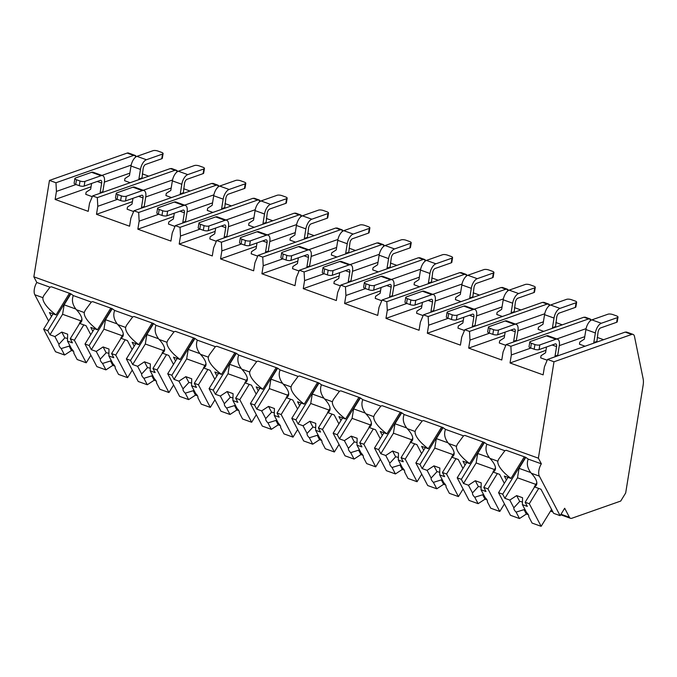 <?xml version="1.0" encoding="UTF-8"?>
<svg xmlns="http://www.w3.org/2000/svg" width="677" height="677" viewBox="0 0 677 677"><rect width="100%" height="100%" fill="white"/><g stroke="black" fill="none" stroke-linecap="round" stroke-linejoin="round"><path stroke-width="1.02" d="M134.985 155.363L128.503 153.036A7.151 3.419 109.8 0 0 127.166 153.07L49.463 180.42L33.85 276.825L36.812 282.47A9.292 4.451 109.8 0 0 34.823 294.766L48.642 321.076M625.675 493.008L643.125 385.264A14.302 6.846 109.8 0 0 643.15 378.849L634.51 336.554A7.151 3.419 109.8 0 0 633.037 334.396A7.151 3.419 109.8 0 0 631.7 334.438L553.998 361.78L538.384 458.185L541.355 463.83A9.292 4.451 109.8 0 0 539.357 476.134L560.116 515.662L564.686 508.258L569.416 517.27A7.151 3.419 109.8 0 0 570.508 518.303A7.151 3.419 109.8 0 0 571.845 518.26L620.707 501.065L625.675 493.008M36.812 282.47L49.971 287.2A27.173 9.588 -148.4 0 1 51.393 286.794L70.679 293.725A27.173 9.588 -148.4 0 1 73.294 295.578L91.319 302.06A27.173 9.588 -148.4 0 1 92.749 301.663L112.035 308.594A27.173 9.588 -148.4 0 1 114.65 310.447L132.675 316.929A27.173 9.588 -148.4 0 1 134.105 316.523L153.391 323.462A27.173 9.588 -148.4 0 1 155.998 325.315L174.031 331.798A27.173 9.588 -148.4 0 1 175.461 331.392L194.748 338.322A27.173 9.588 -148.4 0 1 197.354 340.176L215.388 346.658A27.173 9.588 -148.4 0 1 216.809 346.26L236.104 353.191A27.173 9.588 -148.4 0 1 238.71 355.044L256.744 361.526A27.173 9.588 -148.4 0 1 258.165 361.12L277.46 368.06A27.173 9.588 -148.4 0 1 280.066 369.913L298.1 376.395A27.173 9.588 -148.4 0 1 299.522 375.989L318.816 382.92A27.173 9.588 -148.4 0 1 321.423 384.773L339.456 391.255A27.173 9.588 -148.4 0 1 340.878 390.857L360.164 397.788A27.173 9.588 -148.4 0 1 362.779 399.642L380.812 406.124A27.173 9.588 -148.4 0 1 382.234 405.718L401.52 412.657A27.173 9.588 -148.4 0 1 404.135 414.51L422.169 420.992A27.173 9.588 -148.4 0 1 423.59 420.586L442.876 427.517A27.173 9.588 -148.4 0 1 445.491 429.37L463.525 435.853A27.173 9.588 -148.4 0 1 464.947 435.455L484.233 442.386A27.173 9.588 -148.4 0 1 486.848 444.239L504.873 450.721A27.173 9.588 -148.4 0 1 506.303 450.315L525.589 457.254A27.173 9.588 -148.4 0 1 528.204 459.108C526.418 463.745 527.442 468.45 531.284 473.231A27.173 9.588 -148.4 0 1 536.311 485.248A27.173 9.588 -148.4 0 1 534.314 486.839L540.965 489.234L553.625 513.327L560.116 515.662M506.396 479.976L504.34 476.066L510.991 478.453L524.337 456.797M486.848 444.239C485.062 448.876 486.086 453.59 489.928 458.363A27.173 9.588 -148.4 0 1 494.955 470.388A27.173 9.588 -148.4 0 1 492.958 471.979L499.609 474.365L504.323 483.336M489.928 458.363L497.815 461.198A27.173 9.588 -148.4 0 0 510.991 478.453M445.491 429.37C443.706 434.016 444.73 438.721 448.572 443.494A27.173 9.588 -148.4 0 1 453.598 455.519A27.173 9.588 -148.4 0 1 451.601 457.11L458.253 459.497L462.966 468.476M448.572 443.494L456.459 446.329A27.173 9.588 -148.4 0 0 469.635 463.593L482.98 441.937M465.04 465.116L462.983 461.198L469.635 463.593M404.135 414.51C402.35 419.148 403.374 423.853 407.215 428.634A27.173 9.588 -148.4 0 1 412.242 440.651A27.173 9.588 -148.4 0 1 410.245 442.242L416.905 444.637L421.61 453.607M407.215 428.634L415.103 431.469A27.173 9.588 -148.4 0 0 428.279 448.724L441.624 427.069M423.684 450.247L421.627 446.338L428.279 448.724M362.779 399.642C360.993 404.279 362.026 408.993 365.859 413.765A27.173 9.588 -148.4 0 1 370.894 425.791A27.173 9.588 -148.4 0 1 368.897 427.382L375.549 429.768L380.254 438.738M365.859 413.765L373.746 416.6A27.173 9.588 -148.4 0 0 386.922 433.855L400.268 412.2M382.327 435.379L380.271 431.469L386.922 433.855M321.423 384.773C319.637 389.419 320.67 394.124 324.503 398.897A27.173 9.588 -148.4 0 1 329.538 410.922A27.173 9.588 -148.4 0 1 327.541 412.513L334.193 414.899L338.906 423.878M324.503 398.897L332.39 401.732A27.173 9.588 -148.4 0 0 345.566 418.995L358.912 397.34M340.971 420.519L338.915 416.6L345.566 418.995M280.066 369.913C278.281 374.55 279.313 379.255 283.147 384.037A27.173 9.588 -148.4 0 1 288.182 396.053A27.173 9.588 -148.4 0 1 286.185 397.644L292.836 400.039L297.55 409.01M283.147 384.037L291.034 386.872A27.173 9.588 -148.4 0 0 304.21 404.127L317.555 382.471M299.615 405.65L297.558 401.74L304.21 404.127M238.71 355.044C236.925 359.682 237.957 364.395 241.791 369.168A27.173 9.588 -148.4 0 1 246.826 381.193A27.173 9.588 -148.4 0 1 244.829 382.784L251.48 385.171L256.194 394.141M241.791 369.168L249.678 372.003A27.173 9.588 -148.4 0 0 262.862 389.258L276.199 367.603M258.259 390.781L256.202 386.872L262.862 389.258M197.354 340.176C195.577 344.821 196.601 349.527 200.434 354.299A27.173 9.588 -148.4 0 1 205.47 366.325A27.173 9.588 -148.4 0 1 203.472 367.916L210.124 370.302L214.837 379.281M200.434 354.299L208.321 357.134A27.173 9.588 -148.4 0 0 221.506 374.398L234.843 352.742M216.902 375.921L214.854 372.003L221.506 374.398M155.998 325.315C154.221 329.953 155.245 334.658 159.087 339.439A27.173 9.588 -148.4 0 1 164.113 351.456A27.173 9.588 -148.4 0 1 162.116 353.047L168.768 355.442L173.481 364.412M159.087 339.439L166.965 342.274A27.173 9.588 -148.4 0 0 180.15 359.529L193.495 337.874M175.555 361.053L173.498 357.143L180.15 359.529M114.65 310.447C112.864 315.084 113.888 319.798 117.73 324.571A27.173 9.588 -148.4 0 1 122.757 336.596A27.173 9.588 -148.4 0 1 120.76 338.187L127.411 340.573L132.125 349.544M117.73 324.571L125.609 327.406A27.173 9.588 -148.4 0 0 138.793 344.661L152.139 323.005M134.198 346.184L132.142 342.274L138.793 344.661M73.294 295.578C71.508 300.224 72.532 304.929 76.374 309.702A27.173 9.588 -148.4 0 1 81.401 321.727A27.173 9.588 -148.4 0 1 79.404 323.318L86.055 325.705L90.769 334.683M76.374 309.702L84.261 312.537A27.173 9.588 -148.4 0 0 97.437 329.801L110.783 308.145M92.842 331.324L90.786 327.406L97.437 329.801M51.486 316.455L49.429 312.546L56.081 314.932L69.426 293.276M34.823 294.766L42.905 297.677A27.173 9.588 -148.4 0 0 56.081 314.932M534.314 486.839L536.836 482.752M33.85 276.825L538.384 458.185M528.204 459.108L541.355 463.83M79.404 323.318L81.925 319.231M497.815 461.198L498.737 459.04L504.873 450.721M456.459 446.329L457.381 444.171L463.525 435.853M415.103 431.469L416.025 429.303L422.169 420.992M373.746 416.6L374.669 414.442L380.812 406.124M332.39 401.732L333.312 399.574L339.456 391.255M291.034 386.872L291.956 384.705L298.1 376.395M249.678 372.003L250.6 369.845L256.744 361.526M208.321 357.134L209.244 354.976L215.388 346.658M166.965 342.274L167.896 340.108L174.031 331.798M125.609 327.406L126.54 325.248L132.675 316.929M84.261 312.537L85.184 310.379L91.319 302.06M42.905 297.677L43.827 295.51L49.971 287.2M492.958 471.979L495.479 467.883M493.228 472.072L483.793 487.381L485.968 491.519L481.042 489.75L485.172 497.612A8.581 3.03 -148.4 0 1 487.051 499.973A8.581 3.03 -148.4 0 1 487.347 501.767L490.723 508.199L499.795 511.457L487.931 488.87L483.793 487.381M497.358 473.561L487.931 488.87M484.123 442.343L461.342 479.308L457.203 477.827L469.068 500.413L478.131 503.671L484.986 499.177L482.676 494.777A8.581 3.03 -148.4 0 0 484.055 495.496M466.639 462.518L457.203 477.827M461.342 479.308L463.517 483.454L468.45 485.223L472.58 493.084A8.581 3.03 -148.4 0 0 472.876 494.879A8.581 3.03 -148.4 0 0 474.755 497.24L478.131 503.671M468.45 485.223L475.296 480.729L481.203 482.853L481.042 489.75M481.102 487.212A8.581 3.03 -148.4 0 0 478.36 486.56L475.296 480.729M478.36 486.56L473.003 492.365M474.755 497.24L482.676 494.777M463.517 483.454L476.151 462.95L477.683 453.488L484.436 442.521M494.464 469.533L476.151 462.95M489.336 457.669L477.683 453.488M484.986 499.177L487.017 499.905M504.45 503.9L499.795 511.457M451.601 457.11L454.123 453.023M451.872 457.203L442.436 472.512L444.611 476.659L439.686 474.882L443.816 482.752A8.581 3.03 -148.4 0 1 445.694 485.113A8.581 3.03 -148.4 0 1 445.991 486.898L449.376 493.33L458.439 496.588L446.575 474.002L442.436 472.512M456.01 458.693L446.575 474.002M442.766 427.475L419.985 464.447L415.856 462.958L427.712 485.544L436.783 488.802L443.63 484.309L441.319 479.908A8.581 3.03 -148.4 0 0 442.699 480.628M425.283 447.649L415.856 462.958M419.985 464.447L422.16 468.586L427.094 470.354L431.224 478.224A8.581 3.03 -148.4 0 0 431.52 480.01A8.581 3.03 -148.4 0 0 433.398 482.371L436.783 488.802M427.094 470.354L433.94 465.861L439.847 467.985L439.686 474.882M439.745 472.343A8.581 3.03 -148.4 0 0 437.003 471.7L433.94 465.861M437.003 471.7L431.647 477.497M433.398 482.371L441.319 479.908M422.16 468.586L434.795 448.081L436.327 438.62L443.08 427.661M453.108 454.665L434.795 448.081M447.979 442.809L436.327 438.62M443.63 484.309L445.661 485.037M463.093 489.031L458.439 496.588M410.245 442.242L412.767 438.154M410.516 442.343L401.08 457.652L403.255 461.79L398.33 460.022L402.46 467.883A8.581 3.03 -148.4 0 1 404.338 470.244A8.581 3.03 -148.4 0 1 404.643 472.038L408.019 478.47L417.083 481.728L405.218 459.133L401.08 457.652M414.654 443.824L405.218 459.133M401.41 412.615L378.629 449.579L374.499 448.089L386.364 470.684L395.427 473.942L402.273 469.449L399.963 465.04A8.581 3.03 -148.4 0 0 401.343 465.768M383.927 432.781L374.499 448.089M378.629 449.579L380.804 453.717L385.738 455.494L389.867 463.356A8.581 3.03 -148.4 0 0 390.164 465.15A8.581 3.03 -148.4 0 0 392.042 467.511L395.427 473.942M385.738 455.494L392.584 451L398.499 453.125L398.33 460.022M398.389 457.483A8.581 3.03 -148.4 0 0 395.647 456.831L392.584 451M395.647 456.831L390.29 462.636M392.042 467.511L399.963 465.04M380.804 453.717L393.439 433.212L394.97 423.751L401.723 412.792M411.751 439.796L393.439 433.212M406.623 427.94L394.97 423.751M402.273 469.449L404.304 470.176M421.737 474.162L417.083 481.728M368.897 427.382L371.411 423.286M369.16 427.475L359.724 442.783L361.899 446.922L356.974 445.153L361.103 453.015A8.581 3.03 -148.4 0 1 362.982 455.376A8.581 3.03 -148.4 0 1 363.287 457.17L366.663 463.601L375.727 466.859L363.862 444.273L359.724 442.783M373.298 428.964L363.862 444.273M360.054 397.746L337.273 434.71L333.143 433.229L345.008 455.816L354.071 459.074L360.917 454.58L358.607 450.18A8.581 3.03 -148.4 0 0 359.995 450.899M342.57 417.921L333.143 433.229M337.273 434.71L339.448 438.857L344.381 440.625L348.511 448.487A8.581 3.03 -148.4 0 0 348.807 450.281A8.581 3.03 -148.4 0 0 350.694 452.642L354.071 459.074M344.381 440.625L351.236 436.132L357.143 438.256L356.974 445.153M357.033 442.614A8.581 3.03 -148.4 0 0 354.291 441.963L351.236 436.132M354.291 441.963L348.934 447.768M350.694 452.642L358.607 450.18M339.448 438.857L352.082 418.352L353.622 408.891L360.376 397.924M370.404 424.936L352.082 418.352M365.267 413.072L353.622 408.891M360.917 454.58L362.948 455.308M380.381 459.302L375.727 466.859M327.541 412.513L330.054 408.426M327.803 412.606L318.368 427.915L320.543 432.061L315.617 430.284L319.747 438.154A8.581 3.03 -148.4 0 1 321.634 440.515A8.581 3.03 -148.4 0 1 321.93 442.301L325.307 448.733L334.37 451.991L322.506 429.404L318.368 427.915M331.942 414.096L322.506 429.404M318.698 382.877L295.925 419.85L291.787 418.361L303.651 440.947L312.715 444.205L319.569 439.712L317.251 435.311A8.581 3.03 -148.4 0 0 318.639 436.03M301.223 403.052L291.787 418.361M295.925 419.85L298.1 423.988L303.025 425.757L307.155 433.627A8.581 3.03 -148.4 0 0 307.451 435.413A8.581 3.03 -148.4 0 0 309.338 437.774L312.715 444.205M303.025 425.757L309.88 421.263L315.787 423.387L315.617 430.284M315.677 427.746A8.581 3.03 -148.4 0 0 312.943 427.102L309.88 421.263M312.943 427.102L307.578 432.899M309.338 437.774L317.251 435.311M298.1 423.988L310.735 403.484L312.266 394.022L319.019 383.064M329.047 410.067L310.735 403.484M323.911 398.211L312.266 394.022M319.569 439.712L321.592 440.439M339.025 444.434L334.37 451.991M286.185 397.644L288.698 393.557M286.447 397.746L277.02 413.055L279.195 417.193L274.261 415.424L278.391 423.286A8.581 3.03 -148.4 0 1 280.278 425.647A8.581 3.03 -148.4 0 1 280.574 427.441L283.951 433.872L293.014 437.13L281.15 414.536L277.02 413.055M290.585 399.227L281.15 414.536M277.342 368.017L254.569 404.981L250.431 403.492L262.295 426.087L271.359 429.345L278.213 424.851L275.894 420.442A8.581 3.03 -148.4 0 0 277.282 421.17M259.866 388.183L250.431 403.492M254.569 404.981L256.744 409.12L261.669 410.897L265.799 418.758A8.581 3.03 -148.4 0 0 266.095 420.552A8.581 3.03 -148.4 0 0 267.982 422.913L271.359 429.345M261.669 410.897L268.524 406.403L274.43 408.527L274.261 415.424M274.32 412.885A8.581 3.03 -148.4 0 0 271.587 412.234L268.524 406.403M271.587 412.234L266.222 418.039M267.982 422.913L275.894 420.442M256.744 409.12L269.378 388.615L270.91 379.154L277.663 368.195M287.691 395.199L269.378 388.615M282.554 383.343L270.91 379.154M278.213 424.851L280.236 425.579M297.668 429.565L293.014 437.13M244.829 382.784L247.35 378.688M245.091 382.877L235.664 398.186L237.839 402.324L232.905 400.556L237.035 408.417A8.581 3.03 -148.4 0 1 238.922 410.778A8.581 3.03 -148.4 0 1 239.218 412.572L242.594 419.004L251.658 422.262L239.793 399.675L235.664 398.186M249.229 384.367L239.793 399.675M235.985 353.149L213.213 390.113L209.075 388.632L220.939 411.218L230.002 414.476L236.857 409.983L234.547 405.582A8.581 3.03 -148.4 0 0 235.926 406.302M218.51 373.323L209.075 388.632M213.213 390.113L215.388 394.259L220.313 396.028L224.442 403.89A8.581 3.03 -148.4 0 0 224.739 405.684A8.581 3.03 -148.4 0 0 226.626 408.045L230.002 414.476M220.313 396.028L227.167 391.534L233.074 393.659L232.905 400.556M232.973 398.017A8.581 3.03 -148.4 0 0 230.231 397.365L227.167 391.534M230.231 397.365L224.874 403.17M226.626 408.045L234.547 405.582M215.388 394.259L228.022 373.755L229.554 364.294L236.307 353.326M246.335 380.339L228.022 373.755M241.198 368.474L229.554 364.294M236.857 409.983L238.879 410.711M256.321 414.705L251.658 422.262M203.472 367.916L205.994 363.828M203.735 368.009L194.307 383.317L196.482 387.464L191.549 385.687L195.678 393.557A8.581 3.03 -148.4 0 1 197.566 395.918A8.581 3.03 -148.4 0 1 197.862 397.704L201.238 404.135L210.302 407.393L198.437 384.807L194.307 383.317M207.873 369.498L198.437 384.807M194.629 338.28L171.856 375.253L167.718 373.763L179.583 396.35L188.646 399.608L195.501 395.114L193.19 390.714A8.581 3.03 -148.4 0 0 194.57 391.433M177.154 358.455L167.718 373.763M171.856 375.253L174.031 379.391L178.956 381.159L183.086 389.03A8.581 3.03 -148.4 0 0 183.382 390.815A8.581 3.03 -148.4 0 0 185.27 393.176L188.646 399.608M178.956 381.159L185.811 376.666L191.718 378.79L191.549 385.687M191.616 383.148A8.581 3.03 -148.4 0 0 188.875 382.505L185.811 376.666M188.875 382.505L183.518 388.302M185.27 393.176L193.19 390.714M174.031 379.391L186.666 358.886L188.198 349.425L194.951 338.466M204.979 365.47L186.666 358.886M199.842 353.614L188.198 349.425M195.501 395.114L197.532 395.842M214.964 399.836L210.302 407.393M162.116 353.047L164.638 348.96M162.387 353.149L152.951 368.457L155.126 372.595L150.192 370.827L154.322 378.688A8.581 3.03 -148.4 0 1 156.209 381.049A8.581 3.03 -148.4 0 1 156.505 382.843L159.882 389.275L168.945 392.533L157.089 369.938L152.951 368.457M166.517 354.63L157.089 369.938M153.273 323.42L130.5 360.384L126.362 358.895L138.226 381.489L147.29 384.748L154.144 380.254L151.834 375.845A8.581 3.03 -148.4 0 0 153.214 376.573M135.798 343.586L126.362 358.895M130.5 360.384L132.675 364.522L137.6 366.299L141.73 374.161A8.581 3.03 -148.4 0 0 142.026 375.955A8.581 3.03 -148.4 0 0 143.913 378.316L147.29 384.748M137.6 366.299L144.455 361.806L150.362 363.93L150.192 370.827M150.26 368.288A8.581 3.03 -148.4 0 0 147.518 367.636L144.455 361.806M147.518 367.636L142.162 373.442M143.913 378.316L151.834 375.845M132.675 364.522L145.31 344.018L146.841 334.556L153.594 323.598M163.622 350.601L145.31 344.018M158.486 338.745L146.841 334.556M154.144 380.254L156.175 380.982M173.608 384.968L168.945 392.533M120.76 338.187L123.282 334.091M121.031 338.28L111.595 353.589L113.77 357.727L108.845 355.958L112.974 363.82A8.581 3.03 -148.4 0 1 114.853 366.181A8.581 3.03 -148.4 0 1 115.149 367.975L118.526 374.406L127.589 377.664L115.733 355.078L111.595 353.589M125.16 339.769L115.733 355.078M111.925 308.551L89.144 345.515L85.006 344.034L96.87 366.621L105.934 369.879L112.788 365.385L110.478 360.985A8.581 3.03 -148.4 0 0 111.857 361.704M94.441 328.726L85.006 344.034M89.144 345.515L91.319 349.662L96.244 351.431L100.374 359.292A8.581 3.03 -148.4 0 0 100.678 361.086A8.581 3.03 -148.4 0 0 102.557 363.447L105.934 369.879M96.244 351.431L103.099 346.937L109.005 349.061L108.845 355.958M108.904 353.419A8.581 3.03 -148.4 0 0 106.162 352.768L103.099 346.937M106.162 352.768L100.805 358.573M102.557 363.447L110.478 360.985M91.319 349.662L103.953 329.157L105.485 319.696L112.238 308.729M122.266 335.741L103.953 329.157M117.129 323.877L105.485 319.696M112.788 365.385L114.819 366.113M132.252 370.107L127.589 377.664M79.674 323.411L70.239 338.72L72.414 342.867L67.488 341.09L71.618 348.96A8.581 3.03 -148.4 0 1 73.497 351.321A8.581 3.03 -148.4 0 1 73.793 353.106L77.178 359.538L86.241 362.796L74.377 340.209L70.239 338.72M83.804 324.901L74.377 340.209M70.569 293.683L47.788 330.655L43.65 329.166L55.514 351.752L64.577 355.01L71.432 350.517L69.122 346.116A8.581 3.03 -148.4 0 0 70.501 346.836M53.085 313.857L43.65 329.166M47.788 330.655L49.963 334.793L54.896 336.562L59.026 344.432A8.581 3.03 -148.4 0 0 59.322 346.218A8.581 3.03 -148.4 0 0 61.201 348.579L64.577 355.01M54.896 336.562L61.742 332.068L67.649 334.193L67.488 341.09M67.548 338.551A8.581 3.03 -148.4 0 0 64.806 337.908L61.742 332.068M64.806 337.908L59.449 343.704M61.201 348.579L69.122 346.116M49.963 334.793L62.597 314.289L64.129 304.828L70.882 293.869M80.91 320.873L62.597 314.289M75.782 309.017L64.129 304.828M71.432 350.517L73.463 351.245M90.896 355.239L86.241 362.796M171.882 168.708L170.299 168.573L92.588 195.924L89.516 203.312L88.222 211.342L55.133 199.453L91.048 186.81M92.588 195.924L97.319 197.625L175.021 170.274L177.002 170.545L177.602 171.543M213.238 183.577L211.656 183.442L133.944 210.792L130.873 218.18L129.578 226.211L96.489 214.313L97.793 206.29L97.319 197.625M133.944 210.792L138.675 212.485L216.378 185.143L218.358 185.413L218.959 186.412M254.594 198.437L253.003 198.302L175.301 225.653L172.229 233.049L170.926 241.071L137.846 229.181L139.149 221.151L138.675 212.485M175.301 225.653L180.031 227.354L257.734 200.003L259.714 200.282L260.315 201.281M295.951 213.306L294.36 213.17L216.657 240.521L213.585 247.909L212.282 255.94L179.202 244.05L180.497 236.019L180.031 227.354M216.657 240.521L221.387 242.222L299.09 214.871L301.062 215.142L301.671 216.141M337.307 228.174L335.716 228.039L258.013 255.39L254.941 262.778L253.638 270.808L220.558 258.91L221.853 250.888L221.387 242.222M258.013 255.39L262.735 257.082L340.446 229.74L342.418 230.011L343.027 231.009M378.663 243.035L377.072 242.899L299.369 270.25L296.298 277.646L294.994 285.669L261.914 273.779L263.209 265.748L262.735 257.082M299.369 270.25L304.091 271.951L381.803 244.6L383.774 244.879L384.384 245.878M420.019 257.903L418.428 257.768L340.726 285.119L337.654 292.506L336.351 300.537L303.271 288.647L304.565 280.616L304.091 271.951M340.726 285.119L345.448 286.82L423.159 259.469L425.131 259.74L425.731 260.738M461.375 272.772L459.785 272.636L382.082 299.987L379.01 307.375L377.707 315.406L344.618 303.508L345.922 295.485L345.448 286.82M382.082 299.987L386.804 301.68L464.507 274.337L466.487 274.608L467.088 275.607M502.723 287.632L501.141 287.497L423.438 314.847L420.358 322.244L419.063 330.266L385.975 318.376L387.278 310.345L386.804 301.68M423.438 314.847L428.16 316.548L505.863 289.197L507.843 289.477L508.444 290.475M544.08 302.501L542.497 302.365L464.786 329.716L461.714 337.104L460.419 345.135L427.331 333.245L428.634 325.214L428.16 316.548M464.786 329.716L469.516 331.417L547.219 304.066L549.199 304.337L549.8 305.335M585.436 317.369L583.853 317.234L506.142 344.585L503.07 351.972L501.775 360.003L468.687 348.105L469.99 340.082L469.516 331.417M506.142 344.585L510.873 346.277L588.575 318.935L590.556 319.205L591.156 320.204M626.792 332.229L625.209 332.094L547.498 359.445L544.426 366.841L543.132 374.863L510.043 362.974L511.347 354.943L510.873 346.277M547.498 359.445L553.998 361.78M49.463 180.42L55.963 182.756L133.665 155.405L135.645 155.685L136.246 156.683M55.133 199.453L56.436 191.422L55.963 182.756M148.712 176.172L142.297 173.862M101.025 175.715L91.573 172.322L75.469 177.992A3.571 1.142 9.2 0 0 74.893 178.474A3.571 1.142 9.2 0 0 76.484 179.735L80.03 181.004A3.571 1.142 9.2 0 0 84.921 181.385L101.025 175.715A8.581 4.104 109.8 0 1 102.625 175.673A8.581 4.104 109.8 0 1 104.376 182.105L129.849 173.151M91.598 183.45L90.659 189.23L86.114 192.2L85.767 194.341L92.275 196.685M136.957 156.345L146.41 159.738L162.514 154.077A3.571 1.142 9.2 0 0 163.089 153.586A3.571 1.142 9.2 0 0 161.498 152.333L157.953 151.056A3.571 1.142 9.2 0 0 153.061 150.675L136.957 156.345A8.581 4.104 -70.2 0 0 131.008 166.009L129.459 175.58L124.915 178.542L124.568 180.683L130.162 182.697M135.248 157.428L135.645 155.685L135.104 155.397M590.014 318.926L590.556 319.205L590.158 320.957M548.658 304.058L549.199 304.337L548.802 306.089M507.301 289.189L507.843 289.477L507.445 291.22M465.945 274.329L466.487 274.608L466.089 276.36M424.589 259.46L425.131 259.74L424.733 261.491M383.233 244.592L383.774 244.879L383.377 246.623M341.877 229.731L342.418 230.011L342.02 231.754M300.52 214.863L301.062 215.142L300.664 216.894M259.164 199.994L259.714 200.282L259.308 202.025M217.808 185.134L218.358 185.413L217.96 187.157M176.46 170.265L177.002 170.545L176.604 172.296M603.622 339.693L597.207 337.391M510.043 362.974L545.958 350.331M555.927 339.245L546.474 335.843L530.379 341.513A3.571 1.142 9.2 0 0 529.803 342.003A3.571 1.142 9.2 0 0 531.394 343.256L534.94 344.534A3.571 1.142 9.2 0 0 539.831 344.906L555.927 339.245A8.581 4.104 109.8 0 1 557.535 339.194A8.581 4.104 109.8 0 1 559.287 345.634L584.759 336.672M546.508 346.979L545.569 352.759L541.025 355.721L540.678 357.862L547.185 360.206M591.867 319.866L601.32 323.267L617.424 317.598A3.571 1.142 9.2 0 0 617.999 317.107A3.571 1.142 9.2 0 0 616.408 315.854L612.863 314.577A3.571 1.142 9.2 0 0 607.971 314.204L591.867 319.866A8.581 4.104 -70.2 0 0 585.918 329.538L584.361 339.101L579.817 342.071L579.47 344.212L585.072 346.226M511.347 354.943L530.937 348.046M556.816 338.94L586.087 328.641M562.265 324.825L555.851 322.523M468.687 348.105L504.602 335.462M514.579 324.376L505.118 320.983L489.022 326.644A3.571 1.142 9.2 0 0 488.447 327.135A3.571 1.142 9.2 0 0 490.038 328.387L493.584 329.665A3.571 1.142 9.2 0 0 498.475 330.046L514.579 324.376A8.581 4.104 109.8 0 1 516.179 324.334A8.581 4.104 109.8 0 1 517.93 330.765L543.403 321.812M505.152 332.111L504.213 337.891L499.668 340.861L499.321 343.002L505.829 345.338M550.511 305.005L559.964 308.399L576.068 302.737A3.571 1.142 9.2 0 0 576.643 302.247A3.571 1.142 9.2 0 0 575.052 300.986L571.506 299.716A3.571 1.142 9.2 0 0 566.615 299.336L550.511 305.005A8.581 4.104 -70.2 0 0 544.562 314.67L543.013 324.232L538.469 327.203L538.122 329.344L543.716 331.358M520.909 309.964L514.495 307.654M427.331 333.245L463.254 320.602M473.223 309.507L463.77 306.114L447.666 311.784A3.571 1.142 9.2 0 0 447.091 312.275A3.571 1.142 9.2 0 0 448.682 313.527L452.228 314.797A3.571 1.142 9.2 0 0 457.119 315.177L473.223 309.507A8.581 4.104 109.8 0 1 474.822 309.465A8.581 4.104 109.8 0 1 476.574 315.897L502.046 306.943M463.796 317.242L462.856 323.022L458.312 325.992L457.965 328.133L464.473 330.478M509.163 290.137L518.616 293.539L534.712 287.869A3.571 1.142 9.2 0 0 535.287 287.378A3.571 1.142 9.2 0 0 533.696 286.126L530.15 284.848A3.571 1.142 9.2 0 0 525.259 284.467L509.163 290.137A8.581 4.104 -70.2 0 0 503.206 299.801L501.657 309.372L497.113 312.334L496.766 314.475L502.359 316.489M428.634 325.214L448.225 318.317M474.112 309.211L503.375 298.904M472.605 326.966L472.309 326.424L475.026 325.468L475.322 326.009M457.119 315.177L456.357 319.857L472.461 314.196A3.571 1.709 -70.2 0 1 473.13 314.179A3.571 1.709 -70.2 0 1 473.858 316.853L472.309 326.424M463.77 306.114A8.581 4.104 -70.2 0 1 465.37 306.063L474.822 309.465M448.682 313.527L447.92 318.207A3.571 1.142 -170.8 0 1 446.329 316.954L447.091 312.275M456.357 319.857A3.571 1.142 -170.8 0 1 451.466 319.485L447.92 318.207M535.287 287.378L534.534 292.058A3.571 1.142 -170.8 0 1 533.958 292.549L517.854 298.218A3.571 1.709 -70.2 0 0 515.375 302.247L514.122 312.351M476.574 315.897L475.026 325.468M518.616 293.539A8.581 4.104 109.8 0 0 512.658 303.203L511.11 312.766L513.826 311.809M511.406 313.307L511.11 312.766M479.553 295.096L473.138 292.794M385.975 318.376L421.898 305.733M431.867 294.647L422.414 291.245L406.31 296.915A3.571 1.142 9.2 0 0 405.735 297.406A3.571 1.142 9.2 0 0 407.326 298.659L410.871 299.936A3.571 1.142 9.2 0 0 415.763 300.309L431.867 294.647A8.581 4.104 109.8 0 1 433.466 294.597A8.581 4.104 109.8 0 1 435.218 301.037L460.69 292.075M422.44 302.382L421.5 308.162L416.956 311.124L416.609 313.265L423.117 315.609M467.807 275.268L477.26 278.67L493.355 273A3.571 1.142 9.2 0 0 493.931 272.509A3.571 1.142 9.2 0 0 492.34 271.257L488.802 269.979A3.571 1.142 9.2 0 0 483.903 269.607L467.807 275.268A8.581 4.104 -70.2 0 0 461.849 284.941L460.301 294.503L455.756 297.474L455.409 299.615L461.003 301.629M387.278 310.345L406.869 303.448M432.755 294.343L462.019 284.044M431.249 312.097L430.953 311.555L433.669 310.599L433.965 311.141M415.763 300.309L415.001 304.997L431.105 299.327A3.571 1.709 -70.2 0 1 431.774 299.31A3.571 1.709 -70.2 0 1 432.501 301.993L430.953 311.555M422.414 291.245A8.581 4.104 -70.2 0 1 424.014 291.203L433.466 294.597M407.326 298.659L406.564 303.338A3.571 1.142 -170.8 0 1 404.973 302.086L405.735 297.406M415.001 304.997A3.571 1.142 -170.8 0 1 410.11 304.616L406.564 303.338M493.931 272.509L493.178 277.198A3.571 1.142 -170.8 0 1 492.602 277.688L476.498 283.35A3.571 1.709 -70.2 0 0 474.018 287.378L472.766 297.491M435.218 301.037L433.669 310.599M477.26 278.67A8.581 4.104 109.8 0 0 471.302 288.334L469.753 297.905L472.47 296.949M470.05 298.447L469.753 297.905M438.197 280.227L431.782 277.925M344.618 303.508L380.542 290.865M390.511 279.779L381.058 276.385L364.954 282.047A3.571 1.142 9.2 0 0 364.378 282.537A3.571 1.142 9.2 0 0 365.969 283.79L369.515 285.068A3.571 1.142 9.2 0 0 374.406 285.449L390.511 279.779A8.581 4.104 109.8 0 1 392.11 279.736A8.581 4.104 109.8 0 1 393.862 286.168L419.334 277.215M381.083 287.513L380.144 293.293L375.6 296.264L375.253 298.405L381.76 300.74M426.451 260.408L435.903 263.802L451.999 258.14A3.571 1.142 9.2 0 0 452.574 257.649A3.571 1.142 9.2 0 0 450.992 256.388L447.446 255.119A3.571 1.142 9.2 0 0 442.546 254.738L426.451 260.408A8.581 4.104 -70.2 0 0 420.493 270.072L418.945 279.635L414.4 282.605L414.053 284.746L419.655 286.76M345.922 295.485L365.512 288.588M391.399 279.474L420.662 269.175M389.893 297.237L389.597 296.695L392.313 295.739L392.609 296.281M374.406 285.449L373.653 290.128L389.749 284.458A3.571 1.709 -70.2 0 1 390.417 284.442A3.571 1.709 -70.2 0 1 391.145 287.124L389.597 296.695M381.058 276.385A8.581 4.104 -70.2 0 1 382.657 276.334L392.11 279.736M365.969 283.79L365.208 288.478A3.571 1.142 -170.8 0 1 363.625 287.226L364.378 282.537M373.653 290.128A3.571 1.142 -170.8 0 1 368.753 289.748L365.208 288.478M452.574 257.649L451.821 262.329A3.571 1.142 -170.8 0 1 451.246 262.82L435.142 268.49A3.571 1.709 -70.2 0 0 432.662 272.509L431.41 282.622M393.862 286.168L392.313 295.739M435.903 263.802A8.581 4.104 109.8 0 0 429.946 273.466L428.397 283.037L431.114 282.081M428.693 283.578L428.397 283.037M396.849 265.367L390.426 263.057M303.271 288.647L339.185 276.004M349.154 264.91L339.702 261.517L323.598 267.187A3.571 1.142 9.2 0 0 323.022 267.669A3.571 1.142 9.2 0 0 324.613 268.93L328.159 270.199A3.571 1.142 9.2 0 0 333.05 270.58L349.154 264.91A8.581 4.104 109.8 0 1 350.754 264.868A8.581 4.104 109.8 0 1 352.505 271.299L377.978 262.346M339.727 272.645L338.788 278.425L334.243 281.395L333.896 283.536L340.413 285.88M385.095 245.539L394.547 248.941L410.643 243.271A3.571 1.142 9.2 0 0 411.218 242.781A3.571 1.142 9.2 0 0 409.636 241.528L406.09 240.25A3.571 1.142 9.2 0 0 401.19 239.87L385.095 245.539A8.581 4.104 -70.2 0 0 379.137 255.204L377.588 264.775L373.044 267.737L372.697 269.878L378.299 271.892M304.565 280.616L324.165 273.72M350.043 264.614L379.306 254.307M348.537 282.368L348.24 281.827L350.957 280.87L351.253 281.412M333.05 270.58L332.297 275.26L348.393 269.598A3.571 1.709 -70.2 0 1 349.061 269.581A3.571 1.709 -70.2 0 1 349.789 272.256L348.24 281.827M339.702 261.517A8.581 4.104 -70.2 0 1 341.301 261.466L350.754 264.868M324.613 268.93L323.86 273.61A3.571 1.142 -170.8 0 1 322.269 272.357L323.022 267.669M332.297 275.26A3.571 1.142 -170.8 0 1 327.397 274.887L323.86 273.61M411.218 242.781L410.465 247.46A3.571 1.142 -170.8 0 1 409.89 247.951L393.786 253.621A3.571 1.709 -70.2 0 0 391.306 257.649L390.054 267.753M352.505 271.299L350.957 280.87M394.547 248.941A8.581 4.104 109.8 0 0 388.59 258.606L387.041 268.168L389.757 267.212M387.337 268.71L387.041 268.168M355.493 250.498L349.078 248.197M261.914 273.779L297.829 261.136M307.798 250.05L298.345 246.648L282.241 252.318A3.571 1.142 9.2 0 0 281.666 252.809A3.571 1.142 9.2 0 0 283.257 254.061L286.803 255.339A3.571 1.142 9.2 0 0 291.694 255.711L307.798 250.05A8.581 4.104 109.8 0 1 309.397 249.999A8.581 4.104 109.8 0 1 311.158 256.439L336.621 247.477M298.371 257.785L297.431 263.565L292.887 266.526L292.549 268.667L299.056 271.012M343.738 230.671L353.191 234.073L369.295 228.403A3.571 1.142 9.2 0 0 369.87 227.912A3.571 1.142 9.2 0 0 368.28 226.66L364.734 225.382A3.571 1.142 9.2 0 0 359.842 225.009L343.738 230.671A8.581 4.104 -70.2 0 0 337.781 240.343L336.232 249.906L331.688 252.876L331.341 255.017L336.943 257.032M263.209 265.748L282.808 258.851M308.687 249.745L337.958 239.446M307.189 267.5L306.884 266.958L309.601 266.002L309.897 266.543M291.694 255.711L290.941 260.4L307.036 254.73A3.571 1.709 -70.2 0 1 307.705 254.713A3.571 1.709 -70.2 0 1 308.441 257.395L306.884 266.958M298.345 246.648A8.581 4.104 -70.2 0 1 299.945 246.606L309.397 249.999M283.257 254.061L282.504 258.741A3.571 1.142 -170.8 0 1 280.913 257.488L281.666 252.809M290.941 260.4A3.571 1.142 -170.8 0 1 286.041 260.019L282.504 258.741M369.87 227.912L369.109 232.6A3.571 1.142 -170.8 0 1 368.533 233.091L352.429 238.753A3.571 1.709 -70.2 0 0 349.95 242.781L348.697 252.893M311.158 256.439L309.601 266.002M353.191 234.073A8.581 4.104 109.8 0 0 347.233 243.737L345.685 253.308L348.401 252.352M345.981 253.85L345.685 253.308M314.136 235.63L307.722 233.328M220.558 258.91L256.473 246.267M266.442 235.181L256.989 231.788L240.885 237.449A3.571 1.142 9.2 0 0 240.318 237.94A3.571 1.142 9.2 0 0 241.901 239.193L245.446 240.47A3.571 1.142 9.2 0 0 250.346 240.851L266.442 235.181A8.581 4.104 109.8 0 1 268.041 235.139A8.581 4.104 109.8 0 1 269.801 241.571L295.274 232.617M257.015 242.916L256.084 248.696L251.539 251.666L251.192 253.807L257.7 256.143M302.382 215.811L311.835 219.204L327.939 213.543A3.571 1.142 9.2 0 0 328.514 213.052A3.571 1.142 9.2 0 0 326.923 211.791L323.378 210.522A3.571 1.142 9.2 0 0 318.486 210.141L302.382 215.811A8.581 4.104 -70.2 0 0 296.424 225.475L294.876 235.037L290.331 238.008L289.984 240.149L295.587 242.163M221.853 250.888L241.452 243.991M267.33 234.877L296.602 224.578M265.833 252.639L265.536 252.098L268.253 251.142L268.549 251.683M250.346 240.851L249.585 245.531L265.68 239.861A3.571 1.709 -70.2 0 1 266.349 239.844A3.571 1.709 -70.2 0 1 267.085 242.527L265.536 252.098M256.989 231.788A8.581 4.104 -70.2 0 1 258.589 231.737L268.041 235.139M241.901 239.193L241.147 243.881A3.571 1.142 -170.8 0 1 239.556 242.628L240.318 237.94M249.585 245.531A3.571 1.142 -170.8 0 1 244.693 245.15L241.147 243.881M328.514 213.052L327.753 217.732A3.571 1.142 -170.8 0 1 327.177 218.222L311.073 223.892A3.571 1.709 -70.2 0 0 308.594 227.912L307.341 238.025M269.801 241.571L268.253 251.142M311.835 219.204A8.581 4.104 109.8 0 0 305.877 228.868L304.328 238.439L307.045 237.483M304.625 238.981L304.328 238.439M272.78 220.77L266.366 218.459M179.202 244.05L215.117 231.407M225.086 220.313L215.633 216.919L199.537 222.589A3.571 1.142 9.2 0 0 198.962 223.072A3.571 1.142 9.2 0 0 200.544 224.332L204.09 225.602A3.571 1.142 9.2 0 0 208.99 225.983L225.086 220.313A8.581 4.104 109.8 0 1 226.693 220.27A8.581 4.104 109.8 0 1 228.445 226.702L253.917 217.749M215.658 228.047L214.727 233.827L210.183 236.798L209.836 238.939L216.344 241.283M261.026 200.942L270.478 204.344L286.583 198.674A3.571 1.142 9.2 0 0 287.158 198.183A3.571 1.142 9.2 0 0 285.567 196.931L282.021 195.653A3.571 1.142 9.2 0 0 277.13 195.272L261.026 200.942A8.581 4.104 -70.2 0 0 255.068 210.606L253.52 220.177L248.975 223.139L248.628 225.28L254.23 227.294M180.497 236.019L200.096 229.122M225.974 220.017L255.246 209.709M224.476 237.771L224.18 237.229L226.897 236.273L227.193 236.815M208.99 225.983L208.228 230.662L224.332 225.001A3.571 1.709 -70.2 0 1 224.992 224.984A3.571 1.709 -70.2 0 1 225.729 227.658L224.18 237.229M215.633 216.919A8.581 4.104 -70.2 0 1 217.241 216.868L226.693 220.27M200.544 224.332L199.791 229.012A3.571 1.142 -170.8 0 1 198.2 227.76L198.962 223.072M208.228 230.662A3.571 1.142 -170.8 0 1 203.337 230.29L199.791 229.012M287.158 198.183L286.396 202.863A3.571 1.142 -170.8 0 1 285.821 203.354L269.725 209.024A3.571 1.709 -70.2 0 0 267.237 213.052L265.985 223.156M228.445 226.702L226.897 236.273M270.478 204.344A8.581 4.104 109.8 0 0 264.521 214.008L262.972 223.571L265.689 222.615M263.268 224.112L262.972 223.571M231.424 205.901L225.009 203.599M137.846 229.181L173.761 216.538M183.729 205.453L174.277 202.051L158.181 207.721A3.571 1.142 9.2 0 0 157.606 208.211A3.571 1.142 9.2 0 0 159.197 209.464L162.734 210.742A3.571 1.142 9.2 0 0 167.634 211.114L183.729 205.453A8.581 4.104 109.8 0 1 185.337 205.402A8.581 4.104 109.8 0 1 187.089 211.842L212.561 202.88M174.302 213.187L173.371 218.967L168.827 221.929L168.48 224.07L174.988 226.414M219.67 186.073L229.122 189.475L245.226 183.805A3.571 1.142 9.2 0 0 245.802 183.315A3.571 1.142 9.2 0 0 244.211 182.062L240.665 180.784A3.571 1.142 9.2 0 0 235.774 180.412L219.67 186.073A8.581 4.104 -70.2 0 0 213.712 195.746L212.163 205.309L207.619 208.279L207.272 210.42L212.874 212.434M139.149 221.151L158.74 214.254M184.618 205.148L213.89 194.849M183.12 222.902L182.824 222.361L185.54 221.404L185.836 221.946M167.634 211.114L166.872 215.802L182.976 210.132A3.571 1.709 -70.2 0 1 183.645 210.115A3.571 1.709 -70.2 0 1 184.372 212.798L182.824 222.361M174.277 202.051A8.581 4.104 -70.2 0 1 175.885 202.008L185.337 205.402M159.197 209.464L158.435 214.144A3.571 1.142 -170.8 0 1 156.844 212.891L157.606 208.211M166.872 215.802A3.571 1.142 -170.8 0 1 161.981 215.421L158.435 214.144M245.802 183.315L245.04 188.003A3.571 1.142 -170.8 0 1 244.465 188.494L228.369 194.155A3.571 1.709 -70.2 0 0 225.881 198.183L224.629 208.296M187.089 211.842L185.54 221.404M229.122 189.475A8.581 4.104 109.8 0 0 223.165 199.14L221.616 208.711L224.332 207.754M221.912 209.252L221.616 208.711M190.068 191.032L183.653 188.731M96.489 214.313L132.404 201.67M142.373 190.584L132.92 187.19L116.825 192.852A3.571 1.142 9.2 0 0 116.249 193.343A3.571 1.142 9.2 0 0 117.84 194.595L121.386 195.873A3.571 1.142 9.2 0 0 126.277 196.254L142.373 190.584A8.581 4.104 109.8 0 1 143.981 190.542A8.581 4.104 109.8 0 1 145.733 196.973L171.205 188.02M132.954 198.319L132.015 204.099L127.471 207.069L127.124 209.21L133.631 211.546M178.313 171.213L187.766 174.607L203.87 168.945A3.571 1.142 9.2 0 0 204.446 168.455A3.571 1.142 9.2 0 0 202.855 167.194L199.309 165.924A3.571 1.142 9.2 0 0 194.417 165.543L178.313 171.213A8.581 4.104 -70.2 0 0 172.364 180.877L170.807 190.44L166.263 193.41L165.924 195.551L171.518 197.566M97.793 206.29L117.383 199.393M143.262 190.279L172.533 179.98M141.764 208.042L141.468 207.5L144.184 206.544L144.48 207.086M126.277 196.254L125.516 200.934L141.62 195.264A3.571 1.709 -70.2 0 1 142.288 195.247A3.571 1.709 -70.2 0 1 143.016 197.929L141.468 207.5M132.92 187.19A8.581 4.104 -70.2 0 1 134.528 187.14L143.981 190.542M117.84 194.595L117.079 199.283A3.571 1.142 -170.8 0 1 115.488 198.031L116.249 193.343M125.516 200.934A3.571 1.142 -170.8 0 1 120.624 200.553L117.079 199.283M204.446 168.455L203.684 173.134A3.571 1.142 -170.8 0 1 203.108 173.625L187.013 179.295A3.571 1.709 -70.2 0 0 184.533 183.315L183.272 193.427M145.733 196.973L144.184 206.544M187.766 174.607A8.581 4.104 109.8 0 0 181.817 184.271L180.26 193.842L182.976 192.886M180.564 194.384L180.26 193.842M469.99 340.082L489.581 333.186M515.468 324.071L544.731 313.773M513.961 341.834L513.665 341.293L516.382 340.336L516.678 340.878M498.475 330.046L497.713 334.726L513.818 329.056A3.571 1.709 -70.2 0 1 514.486 329.039A3.571 1.709 -70.2 0 1 515.214 331.722L513.665 341.293M505.118 320.983A8.581 4.104 -70.2 0 1 506.726 320.932L516.179 324.334M490.038 328.387L489.276 333.076A3.571 1.142 -170.8 0 1 487.685 331.823L488.447 327.135M497.713 334.726A3.571 1.142 -170.8 0 1 492.822 334.345L489.276 333.076M576.643 302.247L575.882 306.926A3.571 1.142 -170.8 0 1 575.306 307.417L559.21 313.087A3.571 1.709 -70.2 0 0 556.731 317.115L555.478 327.219M517.93 330.765L516.382 340.336M559.964 308.399A8.581 4.104 109.8 0 0 554.014 318.063L552.466 327.634L555.182 326.678M552.762 328.176L552.466 327.634M56.436 191.422L76.027 184.525M101.914 175.419L131.177 165.112M555.318 356.694L555.022 356.153L557.738 355.197L558.034 355.738M539.831 344.906L539.07 349.594L555.174 343.924A3.571 1.709 -70.2 0 1 555.842 343.908A3.571 1.709 -70.2 0 1 556.57 346.59L555.022 356.153M546.474 335.843A8.581 4.104 -70.2 0 1 548.082 335.8L557.535 339.194M531.394 343.256L530.633 347.936A3.571 1.142 -170.8 0 1 529.042 346.683L529.803 342.003M539.07 349.594A3.571 1.142 -170.8 0 1 534.178 349.214L530.633 347.936M617.999 317.107L617.238 321.795A3.571 1.142 -170.8 0 1 616.662 322.286L600.567 327.947A3.571 1.709 -70.2 0 0 598.079 331.975L596.826 342.088M559.287 345.634L557.738 355.197M601.32 323.267A8.581 4.104 109.8 0 0 595.371 332.932L593.814 342.503L596.53 341.546M594.118 343.044L593.814 342.503M100.408 193.173L100.111 192.632L102.828 191.676L103.124 192.217M84.921 181.385L84.16 186.065L100.264 180.404A3.571 1.709 -70.2 0 1 100.932 180.378A3.571 1.709 -70.2 0 1 101.66 183.061L100.111 192.632M91.573 172.322A8.581 4.104 -70.2 0 1 93.172 172.271L102.625 175.673M76.484 179.735L75.722 184.415A3.571 1.142 -170.8 0 1 74.131 183.162L74.893 178.474M84.16 186.065A3.571 1.142 -170.8 0 1 79.268 185.693L75.722 184.415M163.089 153.586L162.328 158.266A3.571 1.142 -170.8 0 1 161.752 158.756L145.657 164.426A3.571 1.709 -70.2 0 0 143.177 168.455L141.925 178.559M104.376 182.105L102.828 191.676M146.41 159.738A8.581 4.104 109.8 0 0 140.461 169.411L138.912 178.973L141.628 178.017M139.208 179.515L138.912 178.973M534.585 486.941L525.149 502.249L527.324 506.388L522.399 504.619L526.528 512.481A8.581 3.03 -148.4 0 1 528.407 514.842A8.581 3.03 -148.4 0 1 528.703 516.636L532.08 523.067L541.143 526.325L529.287 503.73L525.149 502.249M538.714 488.422L529.287 503.73M525.479 457.212L502.698 494.176L498.56 492.687L510.424 515.282L519.487 518.54L526.342 514.046L524.032 509.637A8.581 3.03 -148.4 0 0 525.411 510.365M507.995 477.378L498.56 492.687M502.698 494.176L504.873 498.314L509.798 500.091L513.928 507.953A8.581 3.03 -148.4 0 0 514.232 509.747A8.581 3.03 -148.4 0 0 516.111 512.108L519.487 518.54M509.798 500.091L516.653 495.598L522.559 497.722L522.399 504.619M522.458 502.08A8.581 3.03 -148.4 0 0 519.716 501.429L516.653 495.598M519.716 501.429L514.359 507.234M516.111 512.108L524.032 509.637M504.873 498.314L517.507 477.81L519.039 468.349L525.792 457.39M535.82 484.393L517.507 477.81M530.683 472.538L519.039 468.349M526.342 514.046L528.373 514.774M551.569 509.417L541.143 526.325M550.841 510.593L552.5 511.186M560.996 514.241L569.416 517.27M531.284 473.231L539.357 476.134M625.209 332.094L631.7 334.438M583.853 317.234L588.575 318.935M542.497 302.365L547.219 304.066M501.141 287.497L505.863 289.197M459.785 272.636L464.507 274.337M418.428 257.768L423.159 259.469M377.072 242.899L381.803 244.6M335.716 228.039L340.446 229.74M294.36 213.17L299.09 214.871M253.003 198.302L257.734 200.003M211.656 183.442L216.378 185.143M170.299 168.573L175.021 170.274M127.166 153.07L133.665 155.405M469.423 315.262L473.858 316.853M452.228 314.797L451.466 319.485M534.712 287.869L533.958 292.549M503.206 299.801L512.658 303.203M428.067 300.393L432.501 301.993M410.871 299.936L410.11 304.616M493.355 273L492.602 277.688M461.849 284.941L471.302 288.334M386.711 285.533L391.145 287.124M369.515 285.068L368.753 289.748M451.999 258.14L451.246 262.82M420.493 270.072L429.946 273.466M345.363 270.665L349.789 272.256M328.159 270.199L327.397 274.887M410.643 243.271L409.89 247.951M379.137 255.204L388.59 258.606M304.007 255.796L308.441 257.395M286.803 255.339L286.041 260.019M369.295 228.403L368.533 233.091M337.781 240.343L347.233 243.737M262.651 240.936L267.085 242.527M245.446 240.47L244.693 245.15M327.939 213.543L327.177 218.222M296.424 225.475L305.877 228.868M221.294 226.067L225.729 227.658M204.09 225.602L203.337 230.29M286.583 198.674L285.821 203.354M255.068 210.606L264.521 214.008M179.938 211.199L184.372 212.798M162.734 210.742L161.981 215.421M245.226 183.805L244.465 188.494M213.712 195.746L223.165 199.14M138.582 196.338L143.016 197.929M121.386 195.873L120.624 200.553M203.87 168.945L203.108 173.625M172.364 180.877L181.817 184.271M510.78 330.131L515.214 331.722M493.584 329.665L492.822 334.345M576.068 302.737L575.306 307.417M544.562 314.67L554.014 318.063M552.136 344.991L556.57 346.59M534.94 344.534L534.178 349.214M617.424 317.598L616.662 322.286M585.918 329.538L595.371 332.932M97.226 181.47L101.66 183.061M80.03 181.004L79.268 185.693M162.514 154.077L161.752 158.756M131.008 166.009L140.461 169.411M550.519 511.118L552.914 511.981M560.674 514.765L570.508 518.303M626.403 332.009L633.037 334.396M585.046 317.141L589.895 318.884M543.69 302.28L548.539 304.024M502.334 287.412L507.183 289.155M460.978 272.543L465.835 274.287M419.622 257.683L424.479 259.426M378.265 242.815L383.123 244.558M336.918 227.946L341.767 229.689M295.561 213.086L300.41 214.829M254.205 198.217L259.054 199.96M212.849 183.349L217.698 185.092M171.493 168.488L176.342 170.232"/></g></svg>
